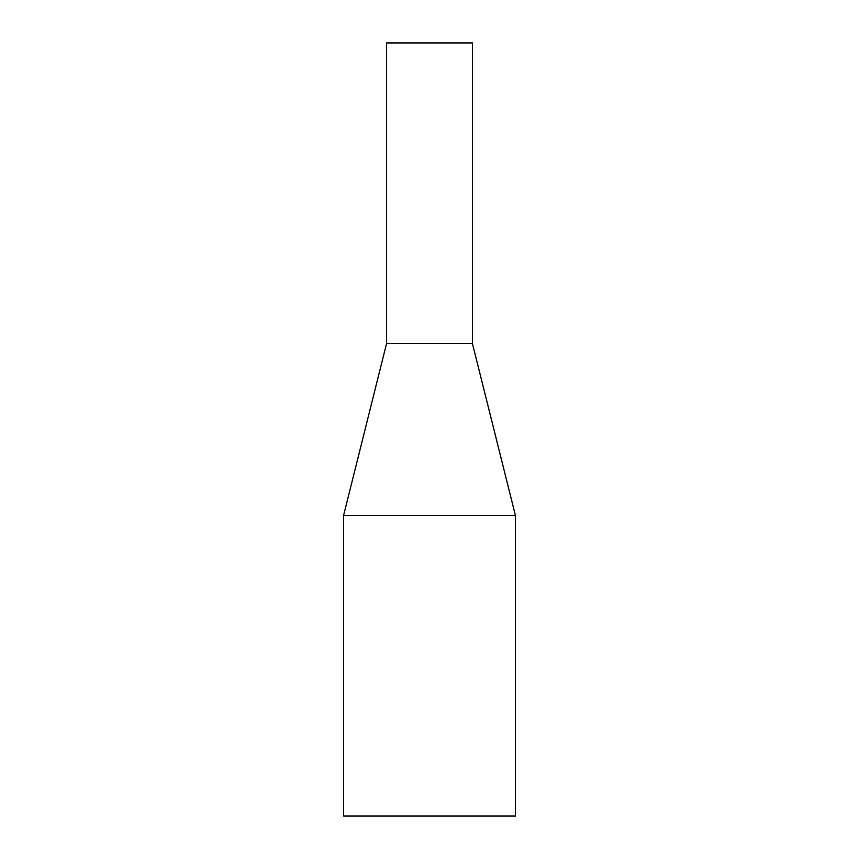 <?xml version="1.0" encoding="UTF-8"?>
<svg xmlns="http://www.w3.org/2000/svg" width="859" height="859" viewBox="0 0 859 859"><rect width="100%" height="100%" fill="white"/><g stroke="black" fill="none" stroke-linecap="round" stroke-linejoin="round"><path stroke-width="1.29" d="M515.4 816.05L343.6 816.05L343.6 515.4L515.4 515.4L515.4 816.05M472.45 343.6L386.55 343.6L386.55 42.95L472.45 42.95L472.45 343.6L515.4 515.4M386.55 343.6L343.6 515.4"/></g></svg>
